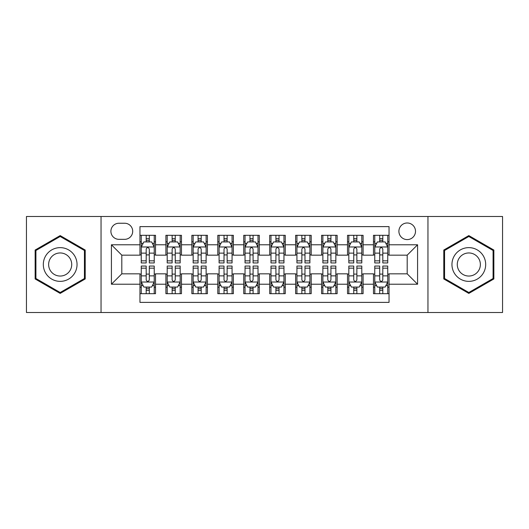 <?xml version="1.0" encoding="UTF-8"?>
<svg xmlns="http://www.w3.org/2000/svg" width="529" height="529" viewBox="0 0 529 529"><rect width="100%" height="100%" fill="white"/><g stroke="black" fill="none" stroke-linecap="round" stroke-linejoin="round"><path stroke-width="0.79" d="M407.198 222.987A8.305 8.305 0 0 0 398.899 231.292A8.305 8.305 0 0 0 407.198 239.591A8.305 8.305 0 0 0 415.503 231.292A8.305 8.305 0 0 0 407.198 222.987M427.954 312.5L502.55 312.5L502.55 216.5L427.954 216.5L427.954 312.5L101.046 312.5L101.046 216.5L26.45 216.5L26.45 312.5L101.046 312.5M389.04 235.312L373.474 235.312L373.474 244.782L363.092 244.782L363.092 255.157L373.474 255.157L373.474 244.782M363.092 244.782L363.092 235.312L347.527 235.312L347.527 244.782L337.145 244.782L337.145 255.157L347.527 255.157L347.527 244.782M337.145 244.782L337.145 235.312L321.579 235.312L321.579 244.782L311.204 244.782L311.204 255.157L321.579 255.157L321.579 244.782M311.204 244.782L311.204 235.312L295.632 235.312L295.632 244.782L285.257 244.782L285.257 255.157L295.632 255.157L295.632 244.782M285.257 244.782L285.257 235.312L269.691 235.312L269.691 244.782L259.309 244.782L259.309 255.157L269.691 255.157L269.691 244.782M259.309 244.782L259.309 235.312L243.743 235.312L243.743 244.782L233.368 244.782L233.368 255.157L243.743 255.157L243.743 244.782M233.368 244.782L233.368 235.312L217.796 235.312L217.796 244.782L207.421 244.782L207.421 255.157L217.796 255.157L217.796 244.782M207.421 244.782L207.421 235.312L191.855 235.312L191.855 244.782L181.473 244.782L181.473 255.157L191.855 255.157L191.855 244.782M181.473 244.782L181.473 235.312L165.908 235.312L165.908 255.157L155.526 255.157L155.526 235.312L139.96 235.312M139.96 293.688L155.526 293.688L155.526 273.843L165.908 273.843L165.908 293.688L181.473 293.688L181.473 273.843L191.855 273.843L191.855 284.218L181.473 284.218M191.855 284.218L191.855 293.688L207.421 293.688L207.421 273.843L217.796 273.843L217.796 284.218L207.421 284.218M217.796 284.218L217.796 293.688L233.368 293.688L233.368 273.843L243.743 273.843L243.743 284.218L233.368 284.218M243.743 284.218L243.743 293.688L259.309 293.688L259.309 273.843L269.691 273.843L269.691 284.218L259.309 284.218M269.691 284.218L269.691 293.688L285.257 293.688L285.257 273.843L295.632 273.843L295.632 284.218L285.257 284.218M295.632 284.218L295.632 293.688L311.204 293.688L311.204 273.843L321.579 273.843L321.579 284.218L311.204 284.218M321.579 284.218L321.579 293.688L337.145 293.688L337.145 273.843L347.527 273.843L347.527 284.218L337.145 284.218M347.527 284.218L347.527 293.688L363.092 293.688L363.092 273.843L373.474 273.843L373.474 284.218L363.092 284.218M118.946 239.333L124.652 239.333A8.041 8.041 0 0 0 132.7 231.292A8.041 8.041 0 0 0 124.652 223.245L118.946 223.245A8.041 8.041 0 0 0 110.905 231.292A8.041 8.041 0 0 0 118.946 239.333M427.954 216.5L101.046 216.5M389.04 244.782L389.04 226.617L139.96 226.617L139.96 255.157L121.802 255.157L121.802 273.843L139.96 273.843L139.96 302.383L389.04 302.383L389.04 273.843L407.198 273.843L407.198 255.157L389.04 255.157L389.04 244.782L417.579 244.782L417.579 284.218L389.04 284.218M139.96 284.218L111.421 284.218L111.421 244.782L139.96 244.782M373.474 284.218L373.474 293.688L389.04 293.688M139.96 241.799L141.256 241.799M146.189 241.799L149.304 241.799M154.23 241.799L155.526 241.799M139.96 254.899L141.256 254.899M146.189 254.899L149.304 254.899M154.23 254.899L155.526 254.899M139.96 274.101L141.256 274.101M146.189 274.101L149.304 274.101M154.23 274.101L155.526 274.101M139.96 287.201L141.256 287.201M146.189 287.201L149.304 287.201M154.23 287.201L155.526 287.201M165.908 254.899L167.204 254.899M172.137 254.899L175.244 254.899M180.177 254.899L181.473 254.899M165.908 241.799L167.204 241.799M172.137 241.799L175.244 241.799M180.177 241.799L181.473 241.799M165.908 274.101L167.204 274.101M172.137 274.101L175.244 274.101M180.177 274.101L181.473 274.101M165.908 287.201L167.204 287.201M172.137 287.201L175.244 287.201M180.177 287.201L181.473 287.201M191.855 274.101L193.151 274.101M198.077 274.101L201.192 274.101M206.125 274.101L207.421 274.101M191.855 287.201L193.151 287.201M198.077 287.201L201.192 287.201M206.125 287.201L207.421 287.201M191.855 241.799L193.151 241.799M198.077 241.799L201.192 241.799M206.125 241.799L207.421 241.799M191.855 254.899L193.151 254.899M198.077 254.899L201.192 254.899M206.125 254.899L207.421 254.899M217.796 274.101L219.099 274.101M224.025 274.101L227.139 274.101M232.066 274.101L233.368 274.101M217.796 287.201L219.099 287.201M224.025 287.201L227.139 287.201M232.066 287.201L233.368 287.201M217.796 241.799L219.099 241.799M224.025 241.799L227.139 241.799M232.066 241.799L233.368 241.799M217.796 254.899L219.099 254.899M224.025 254.899L227.139 254.899M232.066 254.899L233.368 254.899M243.743 274.101L245.039 274.101M249.972 274.101L253.087 274.101M258.013 274.101L259.309 274.101M243.743 287.201L245.039 287.201M249.972 287.201L253.087 287.201M258.013 287.201L259.309 287.201M243.743 241.799L245.039 241.799M249.972 241.799L253.087 241.799M258.013 241.799L259.309 241.799M243.743 254.899L245.039 254.899M249.972 254.899L253.087 254.899M258.013 254.899L259.309 254.899M269.691 274.101L270.987 274.101M275.913 274.101L279.028 274.101M283.961 274.101L285.257 274.101M269.691 287.201L270.987 287.201M275.913 287.201L279.028 287.201M283.961 287.201L285.257 287.201M269.691 241.799L270.987 241.799M275.913 241.799L279.028 241.799M283.961 241.799L285.257 241.799M269.691 254.899L270.987 254.899M275.913 254.899L279.028 254.899M283.961 254.899L285.257 254.899M295.632 274.101L296.934 274.101M301.861 274.101L304.975 274.101M309.901 274.101L311.204 274.101M295.632 287.201L296.934 287.201M301.861 287.201L304.975 287.201M309.901 287.201L311.204 287.201M295.632 241.799L296.934 241.799M301.861 241.799L304.975 241.799M309.901 241.799L311.204 241.799M295.632 254.899L296.934 254.899M301.861 254.899L304.975 254.899M309.901 254.899L311.204 254.899M321.579 274.101L322.875 274.101M327.808 274.101L330.923 274.101M335.849 274.101L337.145 274.101M321.579 287.201L322.875 287.201M327.808 287.201L330.923 287.201M335.849 287.201L337.145 287.201M321.579 241.799L322.875 241.799M327.808 241.799L330.923 241.799M335.849 241.799L337.145 241.799M321.579 254.899L322.875 254.899M327.808 254.899L330.923 254.899M335.849 254.899L337.145 254.899M347.527 274.101L348.823 274.101M353.756 274.101L356.863 274.101M361.796 274.101L363.092 274.101M347.527 287.201L348.823 287.201M353.756 287.201L356.863 287.201M361.796 287.201L363.092 287.201M347.527 241.799L348.823 241.799M353.756 241.799L356.863 241.799M361.796 241.799L363.092 241.799M347.527 254.899L348.823 254.899M353.756 254.899L356.863 254.899M361.796 254.899L363.092 254.899M373.474 274.101L374.77 274.101M379.696 274.101L382.811 274.101M387.744 274.101L389.04 274.101M373.474 287.201L374.77 287.201M379.696 287.201L382.811 287.201M387.744 287.201L389.04 287.201M373.474 241.799L374.77 241.799M379.696 241.799L382.811 241.799M387.744 241.799L389.04 241.799M373.474 254.899L374.77 254.899M379.696 254.899L382.811 254.899M387.744 254.899L389.04 254.899M121.802 255.157L111.421 244.782M121.802 273.843L111.421 284.218M417.579 244.782L407.198 255.157M417.579 284.218L407.198 273.843M60.18 293.41L85.215 278.955L85.215 250.045L60.18 235.59L35.139 250.045L35.139 278.955L60.18 293.41M493.861 250.045L468.82 235.59L443.785 250.045L443.785 278.955L468.82 293.41L493.861 278.955L493.861 250.045M149.304 238.685L146.189 238.685M154.23 260.83L149.304 260.83L149.304 262.946L154.23 262.946L154.23 247.116L151.638 241.925L143.855 241.925L141.256 247.116L141.256 262.946L146.189 262.946L146.189 260.83L141.256 260.83M141.256 247.116L141.256 235.312M154.23 247.116L154.23 235.312M146.189 241.925L146.189 235.312M149.304 235.312L149.304 241.925M149.304 260.83L149.304 249.06C148.265 247.063 147.227 247.063 146.189 249.06L146.189 260.83M146.189 290.315L149.304 290.315M141.256 268.17L146.189 268.17L146.189 266.054L141.256 266.054L141.256 281.884L143.855 287.075L151.638 287.075L154.23 281.884L154.23 266.054L149.304 266.054L149.304 268.17L154.23 268.17M154.23 281.884L154.23 293.688M141.256 281.884L141.256 293.688M149.304 287.075L149.304 293.688M146.189 293.688L146.189 287.075M146.189 268.17L146.189 279.94C147.227 281.937 148.265 281.937 149.304 279.94L149.304 268.17M60.18 247.638A16.862 16.862 0 0 0 43.312 264.5A16.862 16.862 0 0 0 60.18 281.362A16.862 16.862 0 0 0 77.042 264.5A16.862 16.862 0 0 0 60.18 247.638M60.18 252.955A11.545 11.545 0 0 0 48.635 264.5A11.545 11.545 0 0 0 60.18 276.045A11.545 11.545 0 0 0 71.726 264.5A11.545 11.545 0 0 0 60.18 252.955M84.435 278.505L60.18 292.511L35.919 278.505L35.919 250.495L60.18 236.489L84.435 250.495L84.435 278.505M454.213 256.069A16.862 16.862 0 0 0 460.389 279.107A16.862 16.862 0 0 0 483.427 272.931A16.862 16.862 0 0 0 477.251 249.893A16.862 16.862 0 0 0 454.213 256.069M458.822 258.727A11.545 11.545 0 0 0 463.047 274.498A11.545 11.545 0 0 0 478.818 270.273A11.545 11.545 0 0 0 474.592 254.502A11.545 11.545 0 0 0 458.822 258.727M493.081 250.495L493.081 278.505L468.82 292.511L444.565 278.505L444.565 250.495L468.82 236.489L493.081 250.495M175.244 238.685L172.137 238.685M180.177 260.83L175.244 260.83L175.244 262.946L180.177 262.946L180.177 247.116L177.585 241.925L169.796 241.925L167.204 247.116L167.204 262.946L172.137 262.946L172.137 260.83L167.204 260.83M167.204 247.116L167.204 235.312M180.177 247.116L180.177 235.312M172.137 241.925L172.137 235.312M175.244 235.312L175.244 241.925M175.244 260.83L175.244 249.06C174.213 247.063 173.175 247.063 172.137 249.06L172.137 260.83M201.192 238.685L198.077 238.685M206.125 260.83L201.192 260.83L201.192 262.946L206.125 262.946L206.125 247.116L203.526 241.925L195.743 241.925L193.151 247.116L193.151 262.946L198.077 262.946L198.077 260.83L193.151 260.83M193.151 247.116L193.151 235.312M206.125 247.116L206.125 235.312M198.077 241.925L198.077 235.312M201.192 235.312L201.192 241.925M201.192 260.83L201.192 249.06C200.154 247.063 199.116 247.063 198.077 249.06L198.077 260.83M227.139 238.685L224.025 238.685M232.066 260.83L227.139 260.83L227.139 262.946L232.066 262.946L232.066 247.116L229.474 241.925L221.691 241.925L219.099 247.116L219.099 262.946L224.025 262.946L224.025 260.83L219.099 260.83M219.099 247.116L219.099 235.312M232.066 247.116L232.066 235.312M224.025 241.925L224.025 235.312M227.139 235.312L227.139 241.925M227.139 260.83L227.139 249.06C226.101 247.063 225.063 247.063 224.025 249.06L224.025 260.83M253.087 238.685L249.972 238.685M258.013 260.83L253.087 260.83L253.087 262.946L258.013 262.946L258.013 247.116L255.421 241.925L247.638 241.925L245.039 247.116L245.039 262.946L249.972 262.946L249.972 260.83L245.039 260.83M245.039 247.116L245.039 235.312M258.013 247.116L258.013 235.312M249.972 241.925L249.972 235.312M253.087 235.312L253.087 241.925M253.087 260.83L253.087 249.06C252.049 247.063 251.011 247.063 249.972 249.06L249.972 260.83M172.137 290.315L175.244 290.315M167.204 268.17L172.137 268.17L172.137 266.054L167.204 266.054L167.204 281.884L169.796 287.075L177.585 287.075L180.177 281.884L180.177 266.054L175.244 266.054L175.244 268.17L180.177 268.17M180.177 281.884L180.177 293.688M167.204 281.884L167.204 293.688M175.244 287.075L175.244 293.688M172.137 293.688L172.137 287.075M172.137 268.17L172.137 279.94C173.168 281.937 174.206 281.937 175.244 279.94L175.244 268.17M198.077 290.315L201.192 290.315M193.151 268.17L198.077 268.17L198.077 266.054L193.151 266.054L193.151 281.884L195.743 287.075L203.526 287.075L206.125 281.884L206.125 266.054L201.192 266.054L201.192 268.17L206.125 268.17M206.125 281.884L206.125 293.688M193.151 281.884L193.151 293.688M201.192 287.075L201.192 293.688M198.077 293.688L198.077 287.075M198.077 268.17L198.077 279.94C199.116 281.937 200.154 281.937 201.192 279.94L201.192 268.17M224.025 290.315L227.139 290.315M219.099 268.17L224.025 268.17L224.025 266.054L219.099 266.054L219.099 281.884L221.691 287.075L229.474 287.075L232.066 281.884L232.066 266.054L227.139 266.054L227.139 268.17L232.066 268.17M232.066 281.884L232.066 293.688M219.099 281.884L219.099 293.688M227.139 287.075L227.139 293.688M224.025 293.688L224.025 287.075M224.025 268.17L224.025 279.94C225.063 281.937 226.101 281.937 227.139 279.94L227.139 268.17M249.972 290.315L253.087 290.315M245.039 268.17L249.972 268.17L249.972 266.054L245.039 266.054L245.039 281.884L247.638 287.075L255.421 287.075L258.013 281.884L258.013 266.054L253.087 266.054L253.087 268.17L258.013 268.17M258.013 281.884L258.013 293.688M245.039 281.884L245.039 293.688M253.087 287.075L253.087 293.688M249.972 293.688L249.972 287.075M249.972 268.17L249.972 279.94C251.004 281.937 252.042 281.937 253.087 279.94L253.087 268.17M279.028 238.685L275.913 238.685M283.961 260.83L279.028 260.83L279.028 262.946L283.961 262.946L283.961 247.116L281.362 241.925L273.579 241.925L270.987 247.116L270.987 262.946L275.913 262.946L275.913 260.83L270.987 260.83M270.987 247.116L270.987 235.312M283.961 247.116L283.961 235.312M275.913 241.925L275.913 235.312M279.028 235.312L279.028 241.925M279.028 260.83L279.028 249.06C277.996 247.063 276.958 247.063 275.913 249.06L275.913 260.83M275.913 290.315L279.028 290.315M270.987 268.17L275.913 268.17L275.913 266.054L270.987 266.054L270.987 281.884L273.579 287.075L281.362 287.075L283.961 281.884L283.961 266.054L279.028 266.054L279.028 268.17L283.961 268.17M283.961 281.884L283.961 293.688M270.987 281.884L270.987 293.688M279.028 287.075L279.028 293.688M275.913 293.688L275.913 287.075M275.913 268.17L275.913 279.94C276.951 281.937 277.989 281.937 279.028 279.94L279.028 268.17M304.975 238.685L301.861 238.685M309.901 260.83L304.975 260.83L304.975 262.946L309.901 262.946L309.901 247.116L307.309 241.925L299.526 241.925L296.934 247.116L296.934 262.946L301.861 262.946L301.861 260.83L296.934 260.83M296.934 247.116L296.934 235.312M309.901 247.116L309.901 235.312M301.861 241.925L301.861 235.312M304.975 235.312L304.975 241.925M304.975 260.83L304.975 249.06C303.937 247.063 302.899 247.063 301.861 249.06L301.861 260.83M330.923 238.685L327.808 238.685M335.849 260.83L330.923 260.83L330.923 262.946L335.849 262.946L335.849 247.116L333.257 241.925L325.474 241.925L322.875 247.116L322.875 262.946L327.808 262.946L327.808 260.83L322.875 260.83M322.875 247.116L322.875 235.312M335.849 247.116L335.849 235.312M327.808 241.925L327.808 235.312M330.923 235.312L330.923 241.925M330.923 260.83L330.923 249.06C329.884 247.063 328.846 247.063 327.808 249.06L327.808 260.83M356.863 238.685L353.756 238.685M361.796 260.83L356.863 260.83L356.863 262.946L361.796 262.946L361.796 247.116L359.204 241.925L351.415 241.925L348.823 247.116L348.823 262.946L353.756 262.946L353.756 260.83L348.823 260.83M348.823 247.116L348.823 235.312M361.796 247.116L361.796 235.312M353.756 241.925L353.756 235.312M356.863 235.312L356.863 241.925M356.863 260.83L356.863 249.06C355.832 247.063 354.794 247.063 353.756 249.06L353.756 260.83M382.811 238.685L379.696 238.685M387.744 260.83L382.811 260.83L382.811 262.946L387.744 262.946L387.744 247.116L385.145 241.925L377.362 241.925L374.77 247.116L374.77 262.946L379.696 262.946L379.696 260.83L374.77 260.83M374.77 247.116L374.77 235.312M387.744 247.116L387.744 235.312M379.696 241.925L379.696 235.312M382.811 235.312L382.811 241.925M382.811 260.83L382.811 249.06C381.773 247.063 380.735 247.063 379.696 249.06L379.696 260.83M301.861 290.315L304.975 290.315M296.934 268.17L301.861 268.17L301.861 266.054L296.934 266.054L296.934 281.884L299.526 287.075L307.309 287.075L309.901 281.884L309.901 266.054L304.975 266.054L304.975 268.17L309.901 268.17M309.901 281.884L309.901 293.688M296.934 281.884L296.934 293.688M304.975 287.075L304.975 293.688M301.861 293.688L301.861 287.075M301.861 268.17L301.861 279.94C302.899 281.937 303.937 281.937 304.975 279.94L304.975 268.17M327.808 290.315L330.923 290.315M322.875 268.17L327.808 268.17L327.808 266.054L322.875 266.054L322.875 281.884L325.474 287.075L333.257 287.075L335.849 281.884L335.849 266.054L330.923 266.054L330.923 268.17L335.849 268.17M335.849 281.884L335.849 293.688M322.875 281.884L322.875 293.688M330.923 287.075L330.923 293.688M327.808 293.688L327.808 287.075M327.808 268.17L327.808 279.94C328.846 281.937 329.884 281.937 330.923 279.94L330.923 268.17M353.756 290.315L356.863 290.315M348.823 268.17L353.756 268.17L353.756 266.054L348.823 266.054L348.823 281.884L351.415 287.075L359.204 287.075L361.796 281.884L361.796 266.054L356.863 266.054L356.863 268.17L361.796 268.17M361.796 281.884L361.796 293.688M348.823 281.884L348.823 293.688M356.863 287.075L356.863 293.688M353.756 293.688L353.756 287.075M353.756 268.17L353.756 279.94C354.787 281.937 355.825 281.937 356.863 279.94L356.863 268.17M379.696 290.315L382.811 290.315M374.77 268.17L379.696 268.17L379.696 266.054L374.77 266.054L374.77 281.884L377.362 287.075L385.145 287.075L387.744 281.884L387.744 266.054L382.811 266.054L382.811 268.17L387.744 268.17M387.744 281.884L387.744 293.688M374.77 281.884L374.77 293.688M382.811 287.075L382.811 293.688M379.696 293.688L379.696 287.075M379.696 268.17L379.696 279.94C380.735 281.937 381.773 281.937 382.811 279.94L382.811 268.17M165.908 284.218L155.526 284.218M165.908 244.782L155.526 244.782M154.164 246.983L141.322 246.983M141.256 243.353L143.141 243.353M152.352 243.353L154.23 243.353M146.189 253.133L141.256 253.133M154.23 253.133L149.304 253.133M149.304 240.338L146.189 240.338M141.322 282.017L154.164 282.017M154.23 285.647L152.352 285.647M143.141 285.647L141.256 285.647M149.304 275.867L154.23 275.867M141.256 275.867L146.189 275.867M146.189 288.662L149.304 288.662M180.111 246.983L167.27 246.983M167.204 243.353L169.088 243.353M178.299 243.353L180.177 243.353M172.137 253.133L167.204 253.133M180.177 253.133L175.244 253.133M175.244 240.338L172.137 240.338M206.059 246.983L193.217 246.983M193.151 243.353L195.029 243.353M204.24 243.353L206.125 243.353M198.077 253.133L193.151 253.133M206.125 253.133L201.192 253.133M201.192 240.338L198.077 240.338M232.006 246.983L219.158 246.983M219.099 243.353L220.977 243.353M230.188 243.353L232.066 243.353M224.025 253.133L219.099 253.133M232.066 253.133L227.139 253.133M227.139 240.338L224.025 240.338M257.947 246.983L245.106 246.983M245.039 243.353L246.924 243.353M256.135 243.353L258.013 243.353M249.972 253.133L245.039 253.133M258.013 253.133L253.087 253.133M253.087 240.338L249.972 240.338M167.27 282.017L180.111 282.017M180.177 285.647L178.299 285.647M169.088 285.647L167.204 285.647M175.244 275.867L180.177 275.867M167.204 275.867L172.137 275.867M172.137 288.662L175.244 288.662M193.217 282.017L206.059 282.017M206.125 285.647L204.24 285.647M195.029 285.647L193.151 285.647M201.192 275.867L206.125 275.867M193.151 275.867L198.077 275.867M198.077 288.662L201.192 288.662M219.158 282.017L232.006 282.017M232.066 285.647L230.188 285.647M220.977 285.647L219.099 285.647M227.139 275.867L232.066 275.867M219.099 275.867L224.025 275.867M224.025 288.662L227.139 288.662M245.106 282.017L257.947 282.017M258.013 285.647L256.135 285.647M246.924 285.647L245.039 285.647M253.087 275.867L258.013 275.867M245.039 275.867L249.972 275.867M249.972 288.662L253.087 288.662M283.894 246.983L271.053 246.983M270.987 243.353L272.865 243.353M282.076 243.353L283.961 243.353M275.913 253.133L270.987 253.133M283.961 253.133L279.028 253.133M279.028 240.338L275.913 240.338M271.053 282.017L283.894 282.017M283.961 285.647L282.076 285.647M272.865 285.647L270.987 285.647M279.028 275.867L283.961 275.867M270.987 275.867L275.913 275.867M275.913 288.662L279.028 288.662M309.842 246.983L296.994 246.983M296.934 243.353L298.812 243.353M308.023 243.353L309.901 243.353M301.861 253.133L296.934 253.133M309.901 253.133L304.975 253.133M304.975 240.338L301.861 240.338M335.783 246.983L322.941 246.983M322.875 243.353L324.76 243.353M333.971 243.353L335.849 243.353M327.808 253.133L322.875 253.133M335.849 253.133L330.923 253.133M330.923 240.338L327.808 240.338M361.73 246.983L348.889 246.983M348.823 243.353L350.701 243.353M359.912 243.353L361.796 243.353M353.756 253.133L348.823 253.133M361.796 253.133L356.863 253.133M356.863 240.338L353.756 240.338M387.678 246.983L374.836 246.983M374.77 243.353L376.648 243.353M385.859 243.353L387.744 243.353M379.696 253.133L374.77 253.133M387.744 253.133L382.811 253.133M382.811 240.338L379.696 240.338M296.994 282.017L309.842 282.017M309.901 285.647L308.023 285.647M298.812 285.647L296.934 285.647M304.975 275.867L309.901 275.867M296.934 275.867L301.861 275.867M301.861 288.662L304.975 288.662M322.941 282.017L335.783 282.017M335.849 285.647L333.971 285.647M324.76 285.647L322.875 285.647M330.923 275.867L335.849 275.867M322.875 275.867L327.808 275.867M327.808 288.662L330.923 288.662M348.889 282.017L361.73 282.017M361.796 285.647L359.912 285.647M350.701 285.647L348.823 285.647M356.863 275.867L361.796 275.867M348.823 275.867L353.756 275.867M353.756 288.662L356.863 288.662M374.836 282.017L387.678 282.017M387.744 285.647L385.859 285.647M376.648 285.647L374.77 285.647M382.811 275.867L387.744 275.867M374.77 275.867L379.696 275.867M379.696 288.662L382.811 288.662"/></g></svg>
